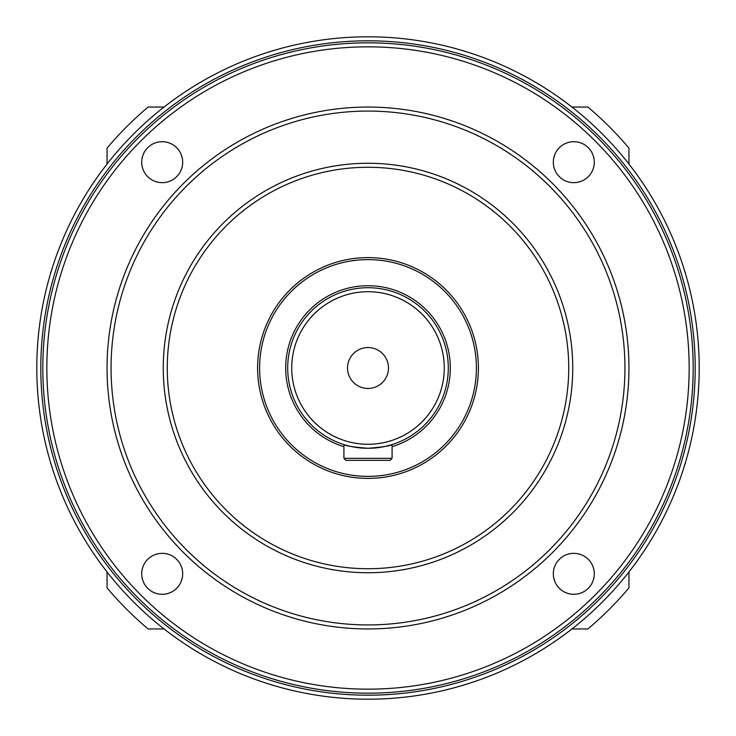 <?xml version="1.0" encoding="UTF-8"?>
<svg xmlns="http://www.w3.org/2000/svg" width="736" height="736" viewBox="0 0 736 736"><rect width="100%" height="100%" fill="white"/><g stroke="black" fill="none" stroke-linecap="round" stroke-linejoin="round"><path stroke-width="1.1" d="M368 347.53A20.47 20.47 0 0 0 347.53 368A20.47 20.47 0 0 0 368 388.47A20.47 20.47 0 0 0 388.47 368A20.47 20.47 0 0 0 368 347.53M392.086 458.326L390.08 460.331L345.92 460.331L343.914 458.326L392.086 458.326L392.086 444.59L385.057 446.458M343.914 458.326L343.914 444.59C345.34 445.85 353.372 447.083 368 448.288A80.288 80.288 0 0 0 448.288 368A80.288 80.288 0 0 0 368 287.712A80.288 80.288 0 0 0 287.712 368A80.288 80.288 0 0 0 368 448.288C382.637 447.083 390.669 445.85 392.086 444.59M368 476.394A108.394 108.394 0 0 0 476.394 368A108.394 108.394 0 0 0 368 259.606A108.394 108.394 0 0 0 259.606 368A108.394 108.394 0 0 0 368 476.394M368 478.4A110.4 110.4 0 0 0 478.4 368A110.4 110.4 0 0 0 368 257.6A110.4 110.4 0 0 0 257.6 368A110.4 110.4 0 0 0 368 478.4M376.85 447.801L372.72 448.15M695.189 368A327.189 327.189 0 0 0 368 40.811A327.189 327.189 0 0 0 40.811 368A327.189 327.189 0 0 0 368 695.189A327.189 327.189 0 0 0 695.189 368M36.8 368A331.2 331.2 0 0 1 368 36.8A331.2 331.2 0 0 1 699.2 368A331.2 331.2 0 0 1 368 699.2A331.2 331.2 0 0 1 36.8 368M571.964 628.949L587.889 628.949A341.237 341.237 0 0 0 628.949 587.889L628.949 571.964M107.051 571.964L107.051 587.889A341.237 341.237 0 0 0 148.111 628.949L164.036 628.949M628.949 164.036L628.949 148.111A341.237 341.237 0 0 0 587.889 107.051L571.964 107.051M164.036 107.051L148.111 107.051A341.237 341.237 0 0 0 107.051 148.111L107.051 164.036M162.196 141.717A20.47 20.47 0 0 0 141.717 162.196A20.47 20.47 0 0 0 162.196 182.666A20.47 20.47 0 0 0 182.666 162.196A20.47 20.47 0 0 0 162.196 141.717M573.804 141.717A20.47 20.47 0 0 0 553.334 162.196A20.47 20.47 0 0 0 573.804 182.666A20.47 20.47 0 0 0 594.283 162.196A20.47 20.47 0 0 0 573.804 141.717M573.804 553.334A20.47 20.47 0 0 0 553.334 573.804A20.47 20.47 0 0 0 573.804 594.283A20.47 20.47 0 0 0 594.283 573.804A20.47 20.47 0 0 0 573.804 553.334M162.196 553.334A20.47 20.47 0 0 0 141.717 573.804A20.47 20.47 0 0 0 162.196 594.283A20.47 20.47 0 0 0 182.666 573.804A20.47 20.47 0 0 0 162.196 553.334M368 624.928A256.928 256.928 0 0 0 624.928 368A256.928 256.928 0 0 0 368 111.072A256.928 256.928 0 0 0 111.072 368A256.928 256.928 0 0 0 368 624.928M368 107.051A260.949 260.949 0 0 1 628.949 368A260.949 260.949 0 0 1 368 628.949A260.949 260.949 0 0 1 107.051 368A260.949 260.949 0 0 1 368 107.051M368 689.163A321.163 321.163 0 0 0 689.163 368A321.163 321.163 0 0 0 368 46.837A321.163 321.163 0 0 0 46.837 368A321.163 321.163 0 0 0 368 689.163M368 42.826A325.174 325.174 0 0 1 693.174 368A325.174 325.174 0 0 1 368 693.174A325.174 325.174 0 0 1 42.826 368A325.174 325.174 0 0 1 368 42.826M368 572.746A204.746 204.746 0 0 1 163.254 368A204.746 204.746 0 0 1 368 163.254A204.746 204.746 0 0 1 572.746 368A204.746 204.746 0 0 1 368 572.746M368 167.274A200.726 200.726 0 0 0 167.274 368A200.726 200.726 0 0 0 368 568.726A200.726 200.726 0 0 0 568.726 368A200.726 200.726 0 0 0 368 167.274M368 444.277A76.277 76.277 0 0 0 444.277 368A76.277 76.277 0 0 0 368 291.723A76.277 76.277 0 0 0 291.723 368A76.277 76.277 0 0 0 368 444.277M392.086 446.697A82.294 82.294 0 0 0 368 285.706A82.294 82.294 0 0 0 343.914 446.697M368 287.712A80.288 80.288 0 0 0 287.712 368A80.288 80.288 0 0 0 368 448.288"/></g></svg>
